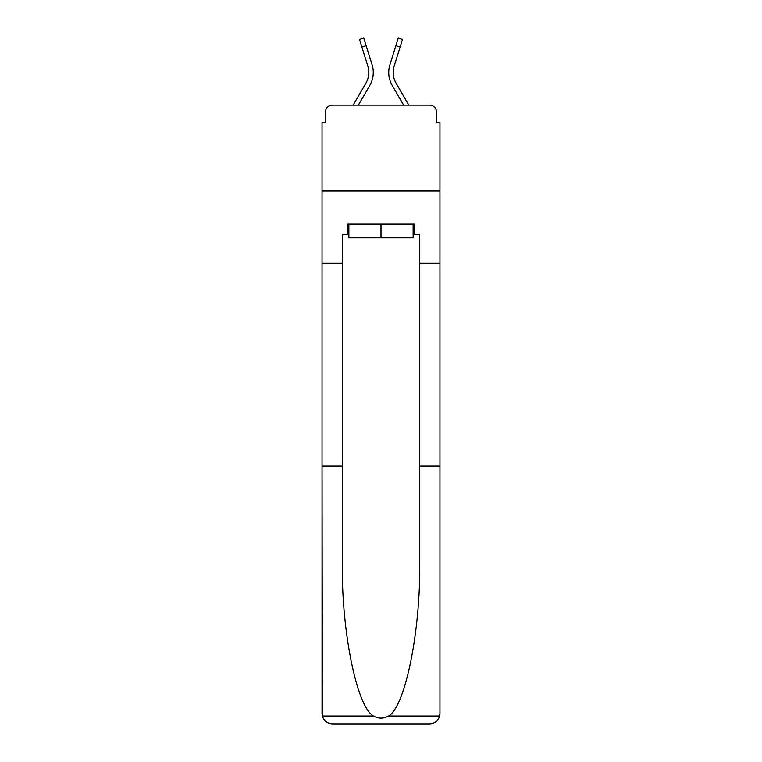 <?xml version="1.0" encoding="UTF-8"?>
<svg xmlns="http://www.w3.org/2000/svg" width="762" height="762" viewBox="0 0 762 762"><rect width="100%" height="100%" fill="white"/><g stroke="black" fill="none" stroke-linecap="round" stroke-linejoin="round"><path stroke-width="1.14" d="M325.479 112.004L325.479 122.663L325.479 112.004A6.877 6.877 0 0 1 332.356 105.137L353.206 105.137L365.931 83.153A21.317 21.317 0 0 0 367.836 66.142L359.512 39.424L363.779 38.1L372.104 64.808A25.784 25.784 0 0 1 369.799 85.392L358.369 105.137M413.137 234.391L414.176 234.391L414.176 224.076L347.824 224.076L347.824 234.391L342.328 234.391L342.328 562.242C341.262 630.545 356.778 707.079 373.513 716.061C378.495 718.833 383.486 718.833 388.487 716.061C405.222 707.079 420.738 630.545 419.672 562.242L419.672 466.077L439.95 466.077L439.95 713.584L439.95 122.663L436.521 122.663L436.521 112.004A6.877 6.877 0 0 0 429.644 105.137L332.356 105.137M342.328 263.261L322.05 263.261L322.05 191.071L439.95 191.071L322.05 191.071L322.05 122.663L325.479 122.663M400.136 46.977L395.869 45.653L398.221 38.1L402.488 39.424L394.164 66.142A21.317 21.317 0 0 0 396.069 83.153A21.317 21.317 0 0 1 394.164 66.142A21.317 21.317 0 0 0 396.069 83.153A21.317 21.317 0 0 1 394.164 66.142A21.317 21.317 0 0 0 396.069 83.153A21.317 21.317 0 0 1 394.164 66.142A21.317 21.317 0 0 0 396.069 83.153A21.317 21.317 0 0 1 394.164 66.142A21.317 21.317 0 0 0 396.069 83.153A21.317 21.317 0 0 1 394.164 66.142A21.317 21.317 0 0 0 396.069 83.153A21.317 21.317 0 0 1 394.164 66.142A21.317 21.317 0 0 0 396.069 83.153A21.317 21.317 0 0 1 394.164 66.142A21.317 21.317 0 0 0 396.069 83.153A21.317 21.317 0 0 1 394.164 66.142A21.317 21.317 0 0 0 396.069 83.153A21.317 21.317 0 0 1 394.164 66.142A21.317 21.317 0 0 0 396.069 83.153A21.317 21.317 0 0 1 394.164 66.142A21.317 21.317 0 0 0 396.069 83.153L408.794 105.137L429.644 105.137M436.521 122.663L436.521 112.004M395.869 45.653L389.896 64.808A25.784 25.784 0 0 0 392.201 85.392L403.631 105.137M365.931 83.153A21.317 21.317 0 0 0 367.836 66.142A21.317 21.317 0 0 1 365.931 83.153A21.317 21.317 0 0 0 367.836 66.142A21.317 21.317 0 0 1 365.931 83.153A21.317 21.317 0 0 0 367.836 66.142A21.317 21.317 0 0 1 365.931 83.153A21.317 21.317 0 0 0 367.836 66.142A21.317 21.317 0 0 1 365.931 83.153A21.317 21.317 0 0 0 367.836 66.142A21.317 21.317 0 0 1 365.931 83.153A21.317 21.317 0 0 0 367.836 66.142A21.317 21.317 0 0 1 365.931 83.153A21.317 21.317 0 0 0 367.836 66.142A21.317 21.317 0 0 1 365.931 83.153A21.317 21.317 0 0 0 367.836 66.142A21.317 21.317 0 0 1 365.931 83.153A21.317 21.317 0 0 0 367.836 66.142M366.131 45.653L372.104 64.808L366.131 45.653L372.104 64.808L366.131 45.653L372.104 64.808L366.131 45.653L372.104 64.808L366.131 45.653L372.104 64.808L366.131 45.653L372.104 64.808L366.131 45.653L372.104 64.808L366.131 45.653L372.104 64.808L366.131 45.653L372.104 64.808L366.131 45.653L372.104 64.808L366.131 45.653L361.864 46.977M342.328 466.077L322.05 466.077L322.345 716.061C323.907 720.938 327.25 723.548 332.356 723.9L429.644 723.9C434.75 723.548 438.093 720.938 439.655 716.061L439.95 713.584M403.517 723.9L429.644 723.9L403.517 723.9M322.05 713.584L322.05 263.261M414.176 234.391L419.672 234.391L419.672 263.261L439.95 263.261M419.672 466.077L419.672 263.261M347.824 234.391L348.863 234.391M348.863 224.076L348.863 237.82L413.137 237.82L413.137 224.076M381 224.076L381 237.82M322.345 716.061L373.513 716.061M388.487 716.061L439.655 716.061"/></g></svg>
